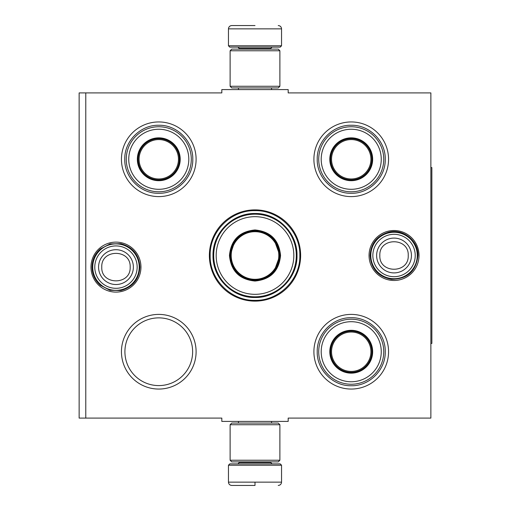<?xml version="1.0" encoding="UTF-8"?>
<svg xmlns="http://www.w3.org/2000/svg" width="511" height="511" viewBox="0 0 511 511"><rect width="100%" height="100%" fill="white"/><g stroke="black" fill="none" stroke-linecap="round" stroke-linejoin="round"><path stroke-width="0.77" d="M85.778 92.906L221.819 92.906L221.819 89.591L288.185 89.591L288.185 92.906L430.869 92.906L430.869 418.094L288.185 418.094L288.185 421.409L221.819 421.409L221.819 418.094L85.778 418.094L85.778 92.906L79.141 92.906L79.141 418.094L85.778 418.094M209.376 255.5A45.626 45.626 0 0 0 255.002 301.126A45.626 45.626 0 0 0 300.628 255.5A45.626 45.626 0 0 0 255.002 209.874A45.626 45.626 0 0 0 209.376 255.5M90.984 267.112A24.988 24.988 0 0 0 115.971 292.1A24.988 24.988 0 0 0 140.959 267.112A24.988 24.988 0 0 0 115.971 242.125A24.988 24.988 0 0 0 90.984 267.112M369.051 255.5A24.988 24.988 0 0 0 394.032 280.488A24.988 24.988 0 0 0 419.02 255.5A24.988 24.988 0 0 0 394.032 230.512A24.988 24.988 0 0 0 369.051 255.5M313.901 159.272A37.329 37.329 0 0 1 351.229 121.944A37.329 37.329 0 0 1 388.558 159.272A37.329 37.329 0 0 1 351.229 196.601A37.329 37.329 0 0 1 313.901 159.272M121.446 159.272A37.329 37.329 0 0 1 158.774 121.944A37.329 37.329 0 0 1 196.103 159.272A37.329 37.329 0 0 1 158.774 196.601A37.329 37.329 0 0 1 121.446 159.272M313.901 351.728A37.329 37.329 0 0 1 351.229 314.399A37.329 37.329 0 0 1 388.558 351.728A37.329 37.329 0 0 1 351.229 389.056A37.329 37.329 0 0 1 313.901 351.728M121.446 351.728A37.329 37.329 0 0 1 158.774 314.399A37.329 37.329 0 0 1 196.103 351.728A37.329 37.329 0 0 1 158.774 389.056A37.329 37.329 0 0 1 121.446 351.728M192.634 351.728A33.86 33.86 0 0 0 158.774 317.868A33.86 33.86 0 0 0 124.914 351.728A33.86 33.86 0 0 0 158.774 385.588A33.86 33.86 0 0 0 192.634 351.728M255.002 300.347C231.036 300.96 209.542 279.466 210.155 255.5C209.542 231.534 231.036 210.04 255.002 210.653C278.968 210.04 300.468 231.534 299.848 255.5C300.468 279.466 278.968 300.96 255.002 300.347M92.74 267.112A23.225 23.225 0 0 1 115.971 243.888A23.225 23.225 0 0 1 139.196 267.112A23.225 23.225 0 0 1 115.971 290.344A23.225 23.225 0 0 1 92.74 267.112M94.778 267.112A21.187 21.187 0 0 1 115.971 245.925A21.187 21.187 0 0 1 137.159 267.112A21.187 21.187 0 0 1 115.971 288.306A21.187 21.187 0 0 1 94.778 267.112M370.807 255.5A23.225 23.225 0 0 1 394.032 232.275A23.225 23.225 0 0 1 417.263 255.5A23.225 23.225 0 0 1 394.032 278.725A23.225 23.225 0 0 1 370.807 255.5M372.845 255.5A21.187 21.187 0 0 1 394.032 234.313A21.187 21.187 0 0 1 415.226 255.5A21.187 21.187 0 0 1 394.032 276.687A21.187 21.187 0 0 1 372.845 255.5M228.455 465.208L229.784 463.879L280.22 463.879L281.548 465.208L228.455 465.208L228.455 482.135C228.653 484.147 229.758 485.252 231.777 485.45M255.002 485.45L231.777 485.45L255.002 485.45M255.002 485.329L255.002 482.384M281.548 45.792L228.455 45.792L229.784 47.121L280.22 47.121L281.548 45.792L281.548 28.865C281.35 26.853 280.245 25.748 278.227 25.55M255.002 25.55L231.777 25.55L255.002 25.55M230.116 460.232L279.887 460.232L278.227 461.893L231.777 461.893L230.116 460.232L230.116 424.73L279.887 424.73L278.227 423.07L231.777 423.07L230.116 424.73M279.887 50.768L230.116 50.768L231.777 49.107L278.227 49.107L279.887 50.768L279.887 86.27L278.227 87.93L231.777 87.93L230.116 86.27L279.887 86.27M158.774 180.345A21.072 21.072 0 0 1 137.702 159.272A21.072 21.072 0 0 1 158.774 138.2A21.072 21.072 0 0 1 179.846 159.272A21.072 21.072 0 0 1 158.774 180.345M158.774 180.696A21.424 21.424 0 0 0 180.204 159.272A21.424 21.424 0 0 0 158.774 137.849A21.424 21.424 0 0 0 137.35 159.272A21.424 21.424 0 0 0 158.774 180.696M158.774 129.245A30.028 30.028 0 0 0 128.746 159.272A30.028 30.028 0 0 0 158.774 189.3A30.028 30.028 0 0 0 188.802 159.272A30.028 30.028 0 0 0 158.774 129.245M158.774 191.791A32.519 32.519 0 0 0 191.293 159.272A32.519 32.519 0 0 0 158.774 126.754A32.519 32.519 0 0 0 126.255 159.272A32.519 32.519 0 0 0 158.774 191.791M124.761 159.272C124.301 141.1 140.602 124.793 158.774 125.259C176.947 124.793 193.254 141.1 192.788 159.272C193.254 177.445 176.947 193.752 158.774 193.286C140.602 193.752 124.301 177.445 124.761 159.272M139.081 159.272A19.693 19.693 0 0 1 158.774 139.58A19.693 19.693 0 0 1 178.467 159.272A19.693 19.693 0 0 1 158.774 178.965A19.693 19.693 0 0 1 139.081 159.272M138.2 159.272A20.574 20.574 0 0 1 158.774 138.698A20.574 20.574 0 0 1 179.348 159.272A20.574 20.574 0 0 1 158.774 179.846A20.574 20.574 0 0 1 138.2 159.272M280.552 255.5C279.038 271.022 270.523 279.536 255.002 281.05C239.48 279.536 230.966 271.022 229.452 255.5C230.966 239.978 239.48 231.464 255.002 229.95C270.523 231.464 279.038 239.978 280.552 255.5M274.049 271.513L279.887 255.5C278.412 270.613 270.115 278.91 255.002 280.386C239.889 278.91 231.592 270.613 230.116 255.5C231.592 240.387 239.889 232.09 255.002 230.614C270.115 232.09 278.412 240.387 279.887 255.5L274.049 239.487M296.316 255.5A41.314 41.314 0 0 0 255.002 214.186A41.314 41.314 0 0 0 213.694 255.5A41.314 41.314 0 0 0 255.002 296.814A41.314 41.314 0 0 0 296.316 255.5M293.825 255.5A38.823 38.823 0 0 0 255.002 216.677A38.823 38.823 0 0 0 216.179 255.5A38.823 38.823 0 0 0 255.002 294.323A38.823 38.823 0 0 0 293.825 255.5M234.868 240.873L230.116 255.5M213.01 255.5C212.435 233.061 232.562 212.934 255.002 213.509C277.441 212.934 297.568 233.061 296.993 255.5C297.568 277.939 277.441 298.066 255.002 297.491C232.562 298.066 212.435 277.939 213.01 255.5M278.808 255.5A23.806 23.806 0 0 1 255.002 279.306A23.806 23.806 0 0 1 231.202 255.5A23.806 23.806 0 0 1 255.002 231.694A23.806 23.806 0 0 1 278.808 255.5M279.472 255.5A24.471 24.471 0 0 1 255.002 279.971A24.471 24.471 0 0 1 230.531 255.5A24.471 24.471 0 0 1 255.002 231.029A24.471 24.471 0 0 1 279.472 255.5M351.229 180.345A21.072 21.072 0 0 1 330.157 159.272A21.072 21.072 0 0 1 351.229 138.2A21.072 21.072 0 0 1 372.302 159.272A21.072 21.072 0 0 1 351.229 180.345M351.229 180.696A21.424 21.424 0 0 0 372.653 159.272A21.424 21.424 0 0 0 351.229 137.849A21.424 21.424 0 0 0 329.806 159.272A21.424 21.424 0 0 0 351.229 180.696M351.229 129.245A30.028 30.028 0 0 0 321.202 159.272A30.028 30.028 0 0 0 351.229 189.3A30.028 30.028 0 0 0 381.257 159.272A30.028 30.028 0 0 0 351.229 129.245M351.229 191.791A32.519 32.519 0 0 0 383.748 159.272A32.519 32.519 0 0 0 351.229 126.754A32.519 32.519 0 0 0 318.711 159.272A32.519 32.519 0 0 0 351.229 191.791M317.216 159.272C316.75 141.1 333.057 124.793 351.229 125.259C369.402 124.793 385.709 141.1 385.243 159.272C385.709 177.445 369.402 193.752 351.229 193.286C333.057 193.752 316.75 177.445 317.216 159.272M331.537 159.272A19.693 19.693 0 0 1 351.229 139.58A19.693 19.693 0 0 1 370.922 159.272A19.693 19.693 0 0 1 351.229 178.965A19.693 19.693 0 0 1 331.537 159.272M330.655 159.272A20.574 20.574 0 0 1 351.229 138.698A20.574 20.574 0 0 1 371.804 159.272A20.574 20.574 0 0 1 351.229 179.846A20.574 20.574 0 0 1 330.655 159.272M351.229 372.8A21.072 21.072 0 0 1 330.157 351.728A21.072 21.072 0 0 1 351.229 330.655A21.072 21.072 0 0 1 372.302 351.728A21.072 21.072 0 0 1 351.229 372.8M351.229 373.151A21.424 21.424 0 0 0 372.653 351.728A21.424 21.424 0 0 0 351.229 330.304A21.424 21.424 0 0 0 329.806 351.728A21.424 21.424 0 0 0 351.229 373.151M351.229 321.7A30.028 30.028 0 0 0 321.202 351.728A30.028 30.028 0 0 0 351.229 381.755A30.028 30.028 0 0 0 381.257 351.728A30.028 30.028 0 0 0 351.229 321.7M351.229 384.246A32.519 32.519 0 0 0 383.748 351.728A32.519 32.519 0 0 0 351.229 319.209A32.519 32.519 0 0 0 318.711 351.728A32.519 32.519 0 0 0 351.229 384.246M317.216 351.728C316.75 333.555 333.057 317.248 351.229 317.714C369.402 317.248 385.709 333.555 385.243 351.728C385.709 369.9 369.402 386.207 351.229 385.741C333.057 386.207 316.75 369.9 317.216 351.728M331.537 351.728A19.693 19.693 0 0 1 351.229 332.035A19.693 19.693 0 0 1 370.922 351.728A19.693 19.693 0 0 1 351.229 371.42A19.693 19.693 0 0 1 331.537 351.728M330.655 351.728A20.574 20.574 0 0 1 351.229 331.154A20.574 20.574 0 0 1 371.804 351.728A20.574 20.574 0 0 1 351.229 372.302A20.574 20.574 0 0 1 330.655 351.728M430.869 167.57L431.859 167.57L431.859 343.43L430.869 343.43M133.371 267.112A17.406 17.406 180 0 0 115.971 249.713A17.406 17.406 180 0 0 98.566 267.112A17.406 17.406 0 0 0 115.971 284.518A17.406 17.406 0 0 0 133.371 267.112M130.171 267.112C131.059 248.8 100.884 248.8 101.772 267.112C100.884 285.425 131.059 285.425 130.171 267.112M411.438 255.5A17.406 17.406 180 0 0 394.032 238.094A17.406 17.406 180 0 0 376.633 255.5A17.406 17.406 0 0 0 394.032 272.906A17.406 17.406 0 0 0 411.438 255.5M408.232 255.5C409.119 237.187 378.945 237.187 379.833 255.5C378.945 273.813 409.119 273.813 408.232 255.5M239.244 461.893L239.244 462.557L270.766 462.557L272.088 463.879M281.548 465.208L281.548 482.135L228.455 482.135M270.766 49.107L270.766 48.443L239.244 48.443L237.915 47.121M228.455 45.792L228.455 28.865L281.548 28.865M238.445 421.409L238.445 423.07M271.558 421.409L271.558 423.07M270.766 461.893L270.766 462.557M239.244 462.557L237.915 463.879M281.548 482.135C281.35 484.147 280.245 485.252 278.227 485.45M238.445 89.591L238.445 87.93M271.558 89.591L271.558 87.93M239.244 49.107L239.244 48.443M270.766 48.443L272.088 47.121M228.455 28.865C228.653 26.853 229.758 25.748 231.777 25.55M279.887 460.232L279.887 424.73M230.116 50.768L230.116 86.27M417.972 255.5C416.146 271.277 407.293 279.21 391.407 279.293C378.274 276.764 371.171 268.831 370.092 255.5C370.897 243.351 377.131 235.565 388.814 232.135C403.115 228.417 418.483 240.732 417.972 255.5M139.912 267.112C139.075 279.428 132.713 287.239 120.826 290.555L110.018 290.299L100.424 285.317C94.969 280.475 92.172 274.407 92.031 267.112C92.172 259.818 94.969 253.75 100.424 248.908L110.018 243.926L120.826 243.67C132.713 246.985 139.075 254.797 139.912 267.112"/></g></svg>
